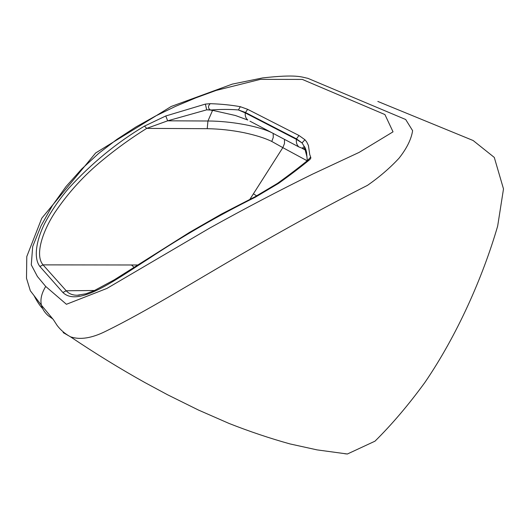 <?xml version="1.0" encoding="UTF-8"?>
<svg xmlns="http://www.w3.org/2000/svg" width="530" height="530" viewBox="0 0 530 530"><rect width="100%" height="100%" fill="white"/><g stroke="black" fill="none" stroke-linecap="round" stroke-linejoin="round"><path stroke-width="0.79" d="M309.328 159.974C310.653 158.894 311.097 157.94 310.659 157.118L309.725 154.522L308.407 145.425L306.671 141.901L304.929 139.734L298.98 135.488L247.643 109.319L240.315 106.689C230.967 105.013 220.95 104.013 210.258 103.681L205.362 104.099L165.784 115.977L144.491 126.107C116.991 142.438 91.75 163.141 68.781 188.216C59.254 199.32 51.211 211.086 44.646 223.514C36.424 240.13 33.211 257.964 39.902 266.491L62.904 292.5C78.241 307.532 115.229 279.946 148.473 258.845C183.181 235.823 218.817 215.273 255.367 197.18L278.555 183.38C290.016 175.165 300.278 167.367 309.328 159.974L307.976 160.139L308.805 159.159L307.201 160.782M307.751 160.259L310.659 157.118M165.784 115.977L167.659 120.82L206.693 109.843L205.362 104.099M211.914 110.141L206.693 109.843L210.079 109.789C207.912 108.027 207.979 105.993 210.258 103.681M144.491 126.107L146.717 128.386L167.659 120.82L207.952 120.999C231.193 121.059 260.336 126.345 273.175 133.408L274.063 133.878M137.833 264.987L43.049 264.874C34.629 255.195 42.572 231.358 54.948 212.411C68.218 192.721 84.025 175.357 102.383 160.318C116.746 148.466 131.526 137.82 146.717 128.386L207.19 128.691C219.394 128.883 231.636 130.208 243.939 132.679C255.771 135.223 265.053 138.151 271.784 141.45L282.821 147.638L249.948 199.253M79.381 295.15L77.194 295.25C72.517 295.23 68.854 293.739 66.204 290.771L43.049 264.874L39.902 266.491M255.367 197.18L254.705 196.935M278.555 183.38L276.932 183.784M304.929 139.734L302.047 142.921L304.227 146.479L306.79 156.138M298.98 135.488L296.462 138.86L302.047 142.921L296.396 139.35C296.025 142.603 296.866 145.141 298.907 146.956L249.968 121.184M240.315 106.689L238.42 109.948L245.31 112.433L296.462 138.86L296.396 139.35L245.257 112.897C244.966 115.931 245.807 118.309 247.782 120.032L235.406 115.5L211.132 110.008M210.98 109.982L211.099 110.001C220.719 109.259 229.821 109.24 238.42 109.948L245.257 112.897L247.643 109.319M45.712 286.458L37.418 276.508L31.277 264.861L32.681 246.569L41.121 225.674L52.443 205.481L66.071 186.487L81.66 169.043L98.699 153.375L116.852 139.403L135.905 126.975L155.562 115.997L175.549 106.351L195.762 97.878L216.134 90.425L260.389 79.361L302.312 79.414L384.926 114.566L393.035 131.838L359.108 152.401L312.713 174.065C279.853 190.171 245.529 208.171 209.741 228.059L106.908 288.433L66.422 304.286L45.712 286.458C38.584 298.231 39.459 308.003 48.323 315.781L52.715 318.894M34.145 295.813C37.06 301.484 39.79 305.638 42.334 308.261M63.156 332.601L70.463 336.788C80.023 340.081 91.789 338.233 105.761 331.25C145.995 311.534 193.722 281.894 239.613 255.327C285.882 228.41 328.514 205.083 367.502 185.341C379.513 176.974 390.02 167.93 399.017 158.225C406.749 148.46 411.287 139.277 412.618 130.678L405.695 119.515L307.877 78.334M344.792 453.753L347.389 454.005L374.995 441.172C391.882 424.484 408.531 404.893 424.927 382.415C457.052 335.377 482.731 277.442 497.663 226.091L503.5 188.919L494.285 157.417L473.144 140.523L377.824 101.442M94.565 290.493L66.204 290.771L62.904 292.5M212.676 110.273L213.822 110.472M211.675 110.445L212.55 110.452L207.952 120.999L207.21 128.691M302.199 148.354L305.505 150.096M303.233 148.4L306.029 149.977M273.175 133.408L273.261 137.449L271.784 141.45M284.497 139.37L284.477 143.557L282.821 147.638L307.181 160.802M131.672 265.126L134.117 267.392M253.519 193.861L256.758 195.928M210.125 109.816L211.099 110.001M77.194 295.25L86.045 293.766L94.029 290.738L114.294 279.827L189.594 232.339L221.48 214.047L254.87 196.855L277.488 183.38C288.843 175.225 299.006 167.48 307.976 160.146M307.314 160.636L306.665 153.746C306.983 152.163 304.69 146.161 304.233 146.499M304.227 146.479L302.279 148.254L298.907 146.956M70.503 336.815C65.084 333.873 60.625 330.077 57.127 325.44L53.404 319.689L41.333 305.094L30.329 290.771L26.5 278.27L26.785 256.566L41.777 218.221L95.645 152.978L171.183 106.484L232.339 84.104L262.608 77.923C297.105 74.061 301.385 77.075 307.884 78.334M347.389 454.005L317.079 449.884L289.996 443.928C269.737 438.29 249.425 431.466 229.066 423.45L198.412 410.028L167.586 394.777L144.928 382.574C120.124 368.748 95.307 353.49 70.463 336.795"/></g></svg>
